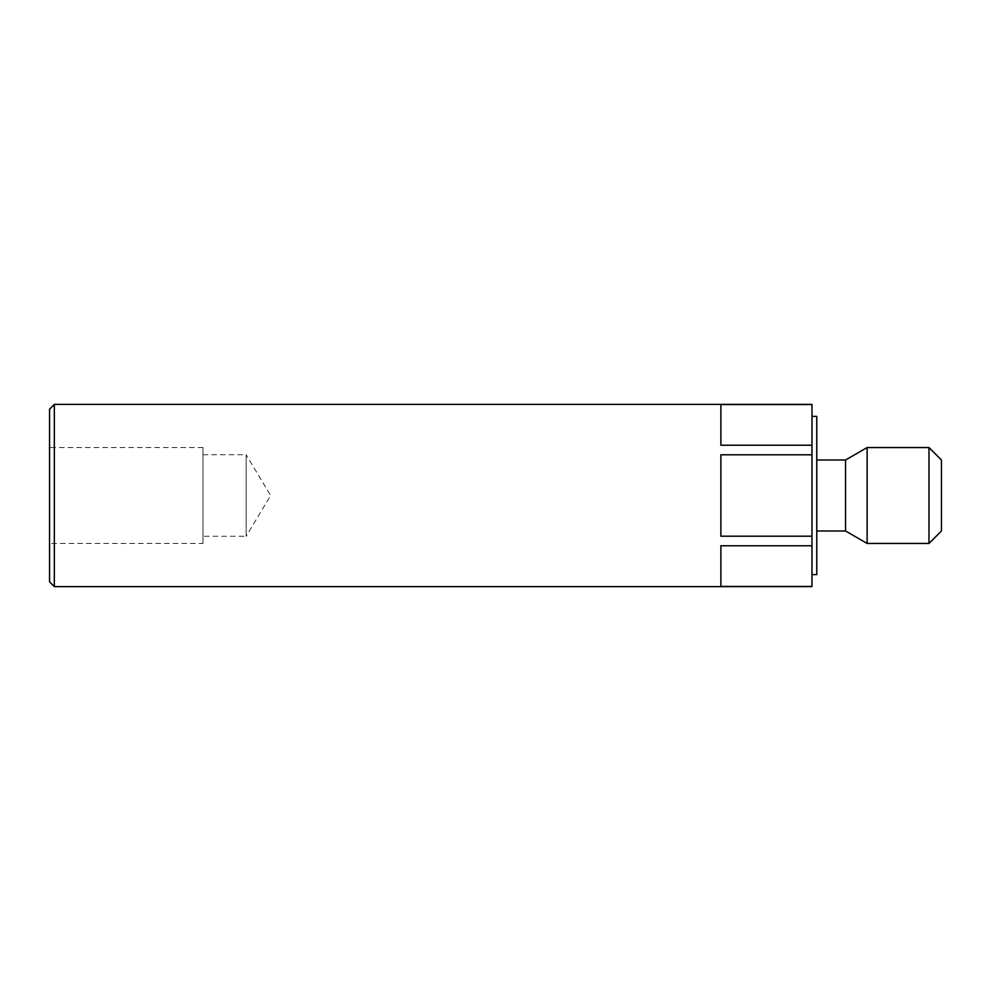 <?xml version="1.0" encoding="UTF-8"?>
<svg xmlns="http://www.w3.org/2000/svg" width="991" height="991" viewBox="0 0 991 991"><rect width="100%" height="100%" fill="white"/><g stroke="black" fill="none" stroke-linecap="round" stroke-linejoin="round"><path stroke-width="0.74" stroke-dasharray="4.96 3.72" d="M202.994 454.745L246.152 454.745L246.152 536.255L270.642 495.5L246.152 454.745L246.152 536.255L202.994 536.255L202.994 454.745L202.994 536.255M202.994 543.452L202.994 447.548L202.994 543.452L49.55 543.452L49.55 447.548L49.55 543.452M202.994 447.548L49.55 447.548M811.976 574.619L811.976 416.381L811.976 574.619M816.77 530.99L816.77 460.01L816.77 530.99M811.976 404.39L811.976 586.61M811.976 445.244L720.878 445.244L720.878 404.563L811.976 404.563M811.976 536.193L720.878 536.193L720.878 454.807L811.976 454.807M811.976 586.437L720.878 586.437L720.878 545.756L811.976 545.756M54.344 586.61L54.344 404.39M941.45 460.01L941.45 530.99M928.988 447.548L928.988 543.452M867.125 447.548L867.125 543.452M845.546 460.01L845.546 530.99M816.77 416.381L816.77 574.619M49.55 409.184L49.55 581.816M720.878 586.437L720.878 545.756L720.878 586.437M720.878 536.193L720.878 454.807L720.878 536.193M720.878 445.244L720.878 404.563L720.878 445.244"/><path stroke-width="1.49" d="M49.55 581.816L49.55 409.184L54.344 404.39L54.344 586.61L49.55 581.816M811.976 574.619L816.77 574.619L816.77 416.381L811.976 416.381M816.77 530.99L845.546 530.99L845.546 460.01L816.77 460.01M845.546 530.99L867.125 543.452L867.125 447.548L845.546 460.01M928.988 447.548L941.45 460.01L941.45 530.99L928.988 543.452L928.988 447.548L867.125 447.548M928.988 543.452L867.125 543.452M54.344 586.61L811.976 586.61L811.976 404.39L54.344 404.39M811.976 545.756L720.878 545.756L720.878 586.437L811.976 586.437M811.976 454.807L720.878 454.807L720.878 536.193L811.976 536.193M811.976 404.563L720.878 404.563L720.878 445.244L811.976 445.244"/></g></svg>
